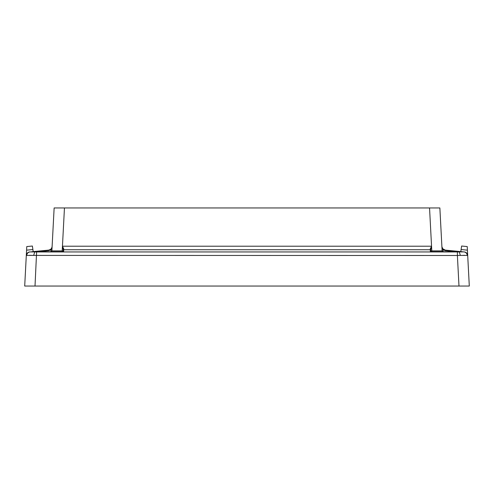 <?xml version="1.0" encoding="UTF-8"?>
<svg xmlns="http://www.w3.org/2000/svg" width="494" height="494" viewBox="0 0 494 494"><rect width="100%" height="100%" fill="white"/><g stroke="black" fill="none" stroke-linecap="round" stroke-linejoin="round"><path stroke-width="0.74" d="M46.794 251.761L46.14 251.761M32.9 249.556L32.376 246.031L26.769 246.568L26.583 250.162L32.9 249.556L33.209 251.607M29.689 251.946A3.754 3.754 0 0 0 26.299 255.484L24.7 286.045L26.299 255.484L26.738 255.41C26.997 253.428 28.078 252.261 29.967 251.921L34.734 251.921L29.689 251.946C27.701 252.304 26.571 253.484 26.299 255.484L26.583 250.162M469.3 286.045L467.701 255.484L467.262 255.41L467.701 255.484A3.754 3.754 0 0 0 464.311 251.946C466.299 252.304 467.429 253.484 467.701 255.484L469.3 286.045L24.7 286.045M26.738 255.41L457.388 255.484L457.388 251.946L459.266 251.921L457.635 251.761L462.403 251.761L445.279 250.112L442.717 248.735L441.889 246.574L442.995 249.76L445.224 250.643L442.995 249.76L443.34 249.347L445.279 250.112L445.224 250.643L456.833 251.761M35.13 286.045L28.461 286.045M62.201 250.872L62.448 246.21L63.213 249.396L63.09 251.761L62.195 250.872L51.889 250.872L50.95 251.761L62.195 251.761L62.195 250.872M52.086 246.858L51.005 249.76L50.66 249.347L51.679 248.136L52.111 246.574L54.136 207.955L64.455 207.955L62.448 246.21L63.775 248.982L63.213 249.396L63.09 251.761M29.455 255.324L33.666 255.41L34.734 251.921L36.612 251.946L35.012 286.045M431.799 250.872L431.552 246.21L430.787 249.396L430.225 248.982L430.274 249.748L63.726 249.748L63.775 248.982M50.66 249.347L48.721 250.112L50.66 249.347L51.524 248.408M37.167 251.761L48.776 250.643L51.005 249.76L48.776 250.643L48.721 250.112L31.597 251.761M50.901 251.761L51.005 249.76M36.365 251.761L63.621 251.761L63.726 249.748A0.562 0.562 -177 0 0 63.164 250.279M51.889 250.872L52.092 246.79M52.043 247.13L51.549 248.365M441.902 246.759L439.864 207.955L64.455 207.955M461.1 249.556L461.624 246.031L467.231 246.568L467.417 250.162L461.1 249.556L460.791 251.607M463.699 251.897L459.266 251.921L460.334 255.41L457.388 255.484L458.988 286.045M467.701 255.484L467.417 250.162M458.87 286.045L465.539 286.045M463.483 255.336L464.669 255.324M62.448 246.21L431.552 246.21L430.225 248.982M457.635 251.761L430.379 251.761L430.274 249.748A0.562 0.562 -3 0 1 430.836 250.279L430.91 251.761L431.805 250.872L442.111 250.872L442.321 251.409M462.199 251.86L462.575 251.86M442.42 251.52L443.05 251.761L442.111 250.872L436.474 250.878M443.099 251.761L442.995 249.76M443.05 251.761L442.68 251.687M462.403 251.761L464.033 251.921C465.922 252.261 467.003 253.428 467.262 255.41L460.334 255.41M431.805 250.872L431.805 251.761M431.552 246.21L429.545 207.955M441.926 246.944L442.111 250.872M36.612 251.946L457.388 251.946M51.487 248.451L51.679 248.136M52.068 247L52.111 246.58M440.08 251.761L436.48 251.761"/></g></svg>
